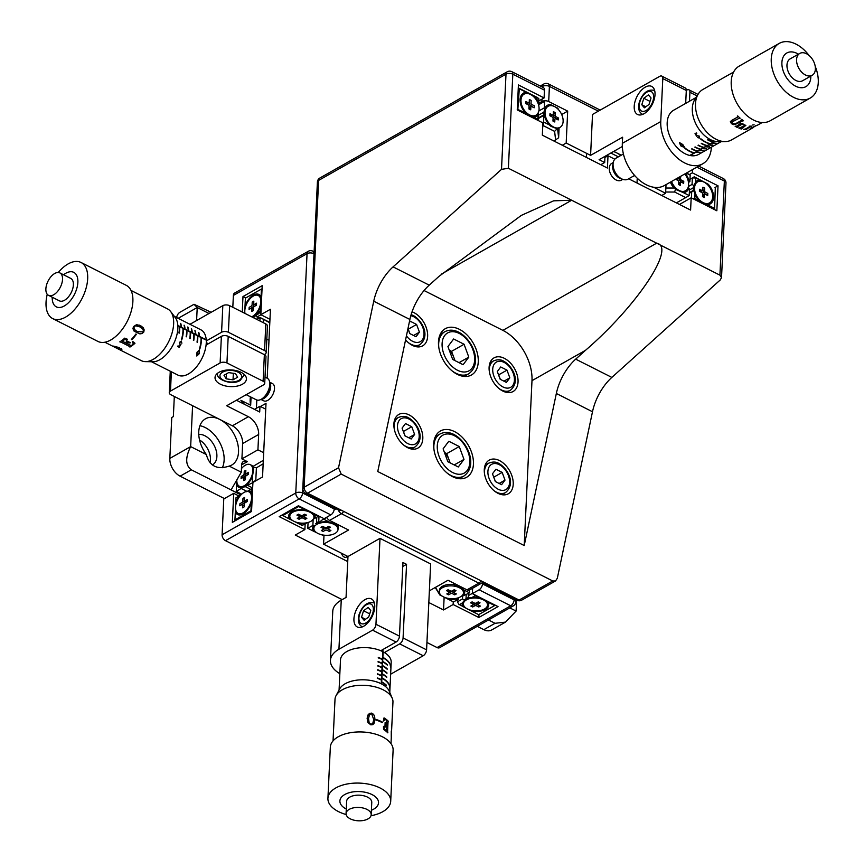 <?xml version="1.0" encoding="UTF-8"?>
<svg xmlns="http://www.w3.org/2000/svg" width="864" height="864" viewBox="0 0 864 864"><rect width="100%" height="100%" fill="white"/><g stroke="black" fill="none" stroke-linecap="round" stroke-linejoin="round"><path stroke-width="1.3" d="M218.97 372.319A15.714 8.348 -177.3 0 0 215.028 377.525A15.714 8.348 -177.3 0 0 224.975 385.841A15.714 8.348 -177.3 0 0 242.482 384.199A15.714 8.348 -177.3 0 0 246.424 379.004A15.714 8.348 -177.3 0 0 236.477 370.678A15.714 8.348 -177.3 0 0 218.97 372.319M250.42 396.824A22.961 12.528 -63.2 0 0 250.679 405.238L240.905 400.302L244.415 404.276M236.423 400.237L259.708 411.998L259.978 406.242L265.734 409.158M206.345 454.54C209.498 466.16 217.123 470.005 229.208 466.096A26.59 17.226 60.4 0 0 231.757 465.037A26.59 17.226 60.4 0 0 238.529 451.958A26.59 17.226 60.4 0 0 219.704 419.407A26.59 17.226 60.4 0 0 205.524 418.781A26.59 17.226 60.4 0 0 198.752 431.86A26.59 17.226 60.4 0 0 206.345 454.54L190.652 446.612C185.198 457.65 185.425 465.383 191.311 469.811L180.101 476.172A14.504 9.396 -119.6 0 1 169.83 458.417L190.652 446.612L192.586 405.702L170.888 394.74A4.838 2.57 -177.3 0 1 169.258 392.699L170.273 371.218M222.34 467.705A26.59 17.226 60.4 0 0 224.122 460.134A26.59 17.226 60.4 0 0 199.94 425.714M198.763 434.452A16.924 10.962 -119.6 0 1 216.886 456.473A16.924 10.962 -119.6 0 1 212.576 464.8A16.924 10.962 -119.6 0 1 212.328 464.94M210.103 462.802A16.924 10.962 60.4 0 0 210.481 460.112A16.924 10.962 60.4 0 0 199.552 439.981M174.312 396.468L173.362 416.599L171.763 417.506L169.83 458.417M251.057 397.213L250.409 396.889M176.602 317.542A14.504 9.396 -119.6 0 1 180.09 312.185L194.022 304.29L197.219 307.519L196.603 320.544M211.14 312.293L194.022 304.29M209.034 313.492L197.219 307.519L178.157 318.33M232.362 425.801L248.378 416.718A14.504 9.396 -119.6 0 1 258.649 434.473L242.633 443.556A14.504 9.396 60.4 0 0 232.362 425.801L192.586 405.702M229.208 466.096L241.283 472.198L231.088 489.92L191.311 469.811M495.061 623.3L505.526 622.102L491.584 630.007A14.504 9.396 -119.6 0 1 483.851 629.662L495.061 623.3L488.484 619.974M505.526 622.102L516.1 611.064L509.814 607.889M483.851 629.662L477.274 626.335M224.446 498.582L180.101 476.172M237.935 496.681L240.959 494.921L231.088 489.92M171.385 371.779L170.478 391.1A4.838 2.57 -177.3 0 0 169.258 392.699M254.48 409.363L259.978 406.242M226.94 362.956A4.838 2.57 -177.3 0 0 220.126 362.945L221.378 336.355A4.838 2.57 2.7 0 1 228.204 336.366L226.94 362.956L263.11 381.229L264.362 354.64A4.838 2.57 2.7 0 1 265.982 356.681L264.73 383.27A4.838 2.57 -177.3 0 0 263.11 381.229M248.378 416.718L226.681 405.756L263.52 384.869A4.838 2.57 -177.3 0 0 264.73 383.27M264.362 354.64L228.204 336.366M221.378 336.355L206.086 345.028M250.679 405.238L251.057 397.148M208.386 343.721L206.269 342.652M228.388 332.273A4.838 2.57 -177.3 0 0 221.573 332.262L222.826 305.672A4.838 2.57 2.7 0 1 229.651 305.683L228.388 332.273L264.557 350.546L265.81 323.957L229.651 305.683M265.81 323.957A4.838 2.57 2.7 0 1 267.43 325.998L266.177 352.588A4.838 2.57 -177.3 0 0 264.557 350.546M264.265 354.586L264.967 354.186A4.838 2.57 -177.3 0 0 266.177 352.588M206.28 340.934L221.573 332.262M222.826 305.672L189.972 324.302M170.478 391.1L220.126 362.945M242.633 443.556L241.909 458.903L257.926 449.82L258.649 434.473M241.283 472.198L241.618 465.037A7.247 4.698 -119.6 0 1 243.464 461.462A7.247 4.698 -119.6 0 1 247.331 461.635L241.628 464.875M241.909 458.903L247.331 461.635M263.682 452.725L257.926 449.82M516.1 611.064L516.618 600.026M268.985 340.222L266.814 339.12M363.712 626.227A15.714 8.575 -63.2 0 0 373.928 611.852A15.714 8.575 -63.2 0 0 371.423 598.914A15.714 8.575 -63.2 0 0 364.964 599.638A15.714 8.575 -63.2 0 0 354.748 614.023A15.714 8.575 -63.2 0 0 357.253 626.962A15.714 8.575 -63.2 0 0 363.712 626.227M426.589 649.847A4.838 2.635 116.8 0 1 423.187 655.754L399.686 643.874A4.838 2.635 -63.2 0 0 403.078 637.967L426.589 649.847L430.639 563.933L380.009 538.348L347.976 556.513L346.054 597.424L341.248 600.145A33.847 17.982 2.7 0 0 332.759 611.345L330.437 660.442A33.847 17.982 -177.3 0 0 339.844 673.672M402.754 566.482L406.555 564.332L402.937 562.496L399.47 636.142A4.838 2.635 116.8 0 1 396.068 642.049L380.776 650.722M396.068 642.049L372.568 630.169A4.838 2.635 -63.2 0 0 375.959 624.262L380.009 538.348M372.568 630.169L338.936 649.242A33.847 17.982 -177.3 0 0 330.437 660.442M382.968 649.469L382.871 651.694M384.394 652.547L399.686 643.874M406.555 564.332L403.078 637.967M390.636 674.212L423.187 655.754M429.365 590.825L447.995 580.262L466.981 589.853L478.84 583.135L341.42 513.702L329.573 520.42L348.559 530.01L323.568 544.18L347.976 556.513M329.573 520.42A4.838 3.132 -119.6 0 1 326.711 517.223M481.054 580.824A4.838 2.635 116.8 0 1 478.84 583.135A4.838 3.132 -119.6 0 0 481.41 583.254L469.562 589.972A4.838 3.132 -119.6 0 1 466.981 589.853M324 535.162L323.568 544.18M341.539 553.262A3.866 2.506 60.4 0 0 344.218 557.053A3.866 2.506 60.4 0 0 346.28 557.15A3.866 2.506 60.4 0 0 347.112 556.081M444.139 597.175L443.534 609.962L453.136 604.519L478.818 617.49L498.031 606.593L472.36 593.622L479.088 589.81A4.838 2.635 -63.2 0 0 482.479 583.902L514.123 599.886A4.838 2.635 116.8 0 1 510.732 605.794A4.838 3.132 60.4 0 0 513.302 605.902A4.838 4.838 0 0 0 515.754 601.927L515.862 599.638M428.814 602.532L443.534 609.962M334.271 507.881L334.228 508.982A4.838 2.635 116.8 0 1 330.826 514.89L324.097 518.702L298.426 505.732L279.212 516.629L304.884 529.6L295.272 535.054L347.738 561.568M260.464 406.49L266.015 403.348L262.537 476.982L252.925 482.436L251.554 511.477L232.34 522.374L233.712 493.333L223.776 498.96L222.091 534.762L295.769 492.988A4.838 3.132 60.4 0 0 299.192 498.906A4.838 2.635 -63.2 0 0 302.584 492.998L334.228 508.982M453.265 601.819L453.136 604.519M478.958 614.477L478.818 617.49M472.619 588.244L472.36 593.622M513.302 605.902L439.636 647.687A4.838 3.132 -119.6 0 1 437.054 647.568L510.732 605.794L479.088 589.81M330.826 514.89L299.192 498.906L225.515 540.68A4.838 3.132 -119.6 0 1 222.091 534.762M225.515 540.68L342.176 599.627M426.935 642.46L437.054 647.568M482.555 582.347L482.479 583.902M233.712 493.333L239.015 496.012M262.462 399.632A9.666 5.281 -63.2 0 0 267.71 400.388A9.666 5.281 -63.2 0 0 274.428 389.437A9.666 5.281 -63.2 0 0 269.784 383.454M232.816 307.282L233.377 295.434A4.838 3.132 -119.6 0 1 234.608 293.058L308.286 251.284A4.838 3.132 60.4 0 0 307.055 253.66L233.377 295.434M242.255 312.055L242.989 296.557L262.202 285.66L260.842 314.701L270.443 309.258L267.192 378.216L265.021 377.114M256.813 400.01L256.424 408.262M260.842 314.701L269.968 319.324M242.989 296.557L245.743 297.95M305.154 523.8L304.884 529.6M262.667 398.315A9.191 5.011 -63.2 0 0 269.784 384.221M269.708 382.547A9.666 5.281 116.8 0 1 269.147 392.386A9.666 5.281 116.8 0 1 261.662 399.233A9.666 5.281 116.8 0 1 261.274 399.244M390.614 667.181L390.042 664.114L390.744 664.394L390.614 667.181M390.042 664.114L390.625 664.459M388.714 684.148A25.38 13.489 -177.3 0 0 382.018 678.283L382.039 677.884A25.38 13.489 -177.3 0 1 388.735 683.737L388.714 684.148M386.953 673.326A25.38 13.489 -177.3 0 0 382.406 670.108L382.428 669.697A25.38 13.489 -177.3 0 1 386.975 672.916L386.953 673.326M387.342 665.15L387.364 664.74A25.38 13.489 -177.3 0 0 382.806 661.511L382.795 661.921A25.38 13.489 -177.3 0 1 387.342 665.15M389.675 663.692A25.38 13.489 -177.3 0 0 382.99 657.828L383 657.428A25.38 13.489 -177.3 0 1 389.696 663.282L389.675 663.692M387.148 669.233L387.169 668.822A25.38 13.489 -177.3 0 0 382.622 665.604L382.601 666.014A25.38 13.489 -177.3 0 1 387.148 669.233A25.38 13.489 -177.3 0 0 387.148 669.168M386.759 677.419A25.38 13.489 -177.3 0 0 382.212 674.201L382.234 673.79A25.38 13.489 -177.3 0 1 386.78 677.009L386.759 677.419M386.381 685.595L386.402 685.195A25.38 13.489 -177.3 0 0 381.845 681.966L381.823 682.376A25.38 13.489 -177.3 0 1 386.381 685.595M389.794 685.379L389.923 689.256A25.38 13.489 -177.3 0 0 389.912 688.867L389.146 684.536L389.545 686.707L389.794 685.379M389.783 692.431L391.198 662.321A25.38 13.489 -177.3 0 0 382.957 651.737A25.38 13.489 -177.3 0 0 355.903 648.367A25.38 13.489 -177.3 0 0 340.492 659.923L339.077 690.044M381.618 683.975L383.098 652.612A25.38 13.489 -177.3 0 0 382.914 652.514A25.38 13.489 -177.3 0 0 382.741 652.428L381.262 683.791M381.845 667.3A25.38 13.489 -177.3 0 0 377.892 665.647L377.881 666.058A25.38 13.489 2.7 0 1 381.823 667.71L381.434 667.516M381.456 675.475A25.38 13.489 -177.3 0 0 377.514 673.834L377.492 674.244A25.38 13.489 2.7 0 1 381.434 675.886L381.056 675.702M381.067 683.705L381.067 683.662A25.38 13.489 -177.3 0 0 377.125 682.02L377.125 682.074M381.24 679.979L381.262 679.568A25.38 13.489 -177.3 0 0 377.32 677.927L377.298 678.337A25.38 13.489 2.7 0 1 381.24 679.979M381.629 671.803L381.65 671.393A25.38 13.489 -177.3 0 0 377.708 669.74L377.687 670.151A25.38 13.489 2.7 0 1 381.629 671.803M382.018 663.617L382.028 663.206A25.38 13.489 -177.3 0 0 378.086 661.565L378.065 661.964A25.38 13.489 2.7 0 1 382.018 663.617M382.212 659.524L382.223 659.113A25.38 13.489 -177.3 0 0 378.281 657.472L378.259 657.882A25.38 13.489 2.7 0 1 382.212 659.524M390.625 666.814L390.182 664.438L390.625 666.814M371.002 815.713A31.428 16.697 -177.3 0 0 390.701 801.284L393.109 750.146A31.428 16.697 -177.3 0 0 391.457 744.314A31.428 16.697 -177.3 0 0 356.994 731.992A31.428 16.697 -177.3 0 0 330.329 747.187L327.92 798.325A31.428 16.697 -177.3 0 0 329.573 804.168A31.428 16.697 -177.3 0 0 346.172 814.547M390.701 801.284A31.428 16.697 -177.3 0 0 389.048 795.452A31.428 16.697 -177.3 0 0 354.586 783.13A31.428 16.697 -177.3 0 0 327.92 798.325M391.468 733.547A29.009 15.412 -177.3 0 0 391.478 733.298A29.009 15.412 -177.3 0 0 391.262 730.966L391.252 737.122M391.662 729.194L392.958 702.108A29.009 15.412 -177.3 0 0 392.245 698.274A29.009 15.412 -177.3 0 0 391.424 696.719A29.009 15.412 -177.3 0 0 363.204 685.292A29.009 15.412 -177.3 0 0 336.074 695.628A29.009 15.412 -177.3 0 0 335.005 699.376L333.04 740.891M391.705 728.557L391.586 730.166M336.074 695.628L339.671 688.921A25.628 13.619 2.7 0 1 363.636 679.795A25.628 13.619 2.7 0 1 388.573 689.882A25.628 13.619 2.7 0 1 389.286 691.265L392.245 698.274M371.401 810.248A19.343 10.282 -177.3 0 0 377.514 799.168A19.343 10.282 -177.3 0 0 353.009 791.899A19.343 10.282 -177.3 0 0 340.913 804.535A19.343 10.282 -177.3 0 0 346.28 809.06M371.185 814.72L371.768 802.451A12.571 6.674 -177.3 0 0 371.11 800.107A12.571 6.674 -177.3 0 0 357.318 795.182A12.571 6.674 -177.3 0 0 346.648 801.263L346.075 813.532A12.571 6.674 -177.3 0 0 346.734 815.875A12.571 6.674 -177.3 0 0 360.515 820.8A12.571 6.674 -177.3 0 0 371.185 814.72A12.571 6.674 -177.3 0 0 370.526 812.387A12.571 6.674 -177.3 0 0 356.746 807.451A12.571 6.674 -177.3 0 0 346.075 813.532M391.36 732.91A28.912 15.368 -177.3 0 0 391.284 732.197L391.252 733.45M391.522 728.017L391.597 728.741M391.252 734.422L391.338 732.715M391.37 732.326A28.912 15.368 -177.3 0 0 391.252 731.387M388.044 721.58L387.547 732.164A28.912 15.368 -177.3 0 1 387.752 732.37L387.731 732.758M384.026 717.952A28.912 15.368 -177.3 0 1 388.303 721.343L388.292 721.721M384.718 719.507L383.67 721.008M385.128 722.585A28.912 15.368 -177.3 0 1 385.42 722.779L385.884 725.22A28.912 15.368 -177.3 0 1 386.726 725.911L386.737 725.825M385.852 725.695L385.214 727.024M383.497 726.43A28.912 15.368 -177.3 0 1 383.756 726.592L384.469 729.054L386.51 730.62M387.774 722.045L387.634 732.143A29.009 15.412 -177.3 0 1 387.839 732.348L387.817 732.845A29.009 15.412 -177.3 0 0 383.551 729.464L383.486 726.354A29.009 15.412 -177.3 0 1 383.832 726.559L384.545 729.022L386.586 730.598L386.791 726.365A29.009 15.412 -177.3 0 0 385.938 725.663L385.29 727.078A29.009 15.412 -177.3 0 0 384.934 726.829L385.139 722.498A29.009 15.412 -177.3 0 1 385.495 722.758L385.96 725.198A29.009 15.412 -177.3 0 1 386.813 725.89L386.413 720.036L384.75 719.485L383.746 720.976A29.009 15.412 -177.3 0 0 383.4 720.76L384.037 717.876A29.009 15.412 -177.3 0 1 388.39 721.321L388.368 721.807A29.009 15.412 -177.3 0 0 388.13 721.559L387.688 722.066M382.331 722.056L382.309 722.65A29.009 15.412 -177.3 0 0 376.24 720.112L376.261 719.518A29.009 15.412 -177.3 0 1 382.331 722.056L382.244 722.617M382.266 722.088A28.912 15.368 -177.3 0 0 376.261 719.572M367.891 722.509L367.114 718.286L367.967 714.992L369.479 713.448L371.596 713.102L373.55 714.312L374.641 716.288L374.544 722.66L372.838 724.68L370.84 724.853L367.891 722.509M369.565 714.485L368.507 718.524L369.166 723.049L370.829 724.356L372.751 723.557M367.513 716.083L369.457 713.502L371.563 713.146L373.507 714.355L374.609 716.332L375.03 719.939L373.799 723.924M391.338 734.897A29.009 15.412 -177.3 0 0 391.338 734.864L391.457 733.806A29.009 15.412 -177.3 0 0 391.381 732.197L391.349 735.977M371.574 713.632L369.587 714.442L368.528 718.481L369.187 722.995L370.861 724.302L372.719 723.6L373.756 719.528L371.574 713.632M197.003 352.231L199.325 349.974L199.465 353.473L196.808 356.033L197.003 352.231M181.418 339.617A25.38 13.846 -63.2 0 0 182.93 328.514L183.298 328.698A25.38 13.846 -63.2 0 1 181.775 339.8L181.418 339.617M189.778 338.44A25.38 13.846 -63.2 0 0 190.166 332.176L190.523 332.348A25.38 13.846 -63.2 0 1 190.145 338.623L189.778 338.44M197.014 342.09L197.37 342.274A25.38 13.846 -63.2 0 0 197.759 336.01L197.392 335.826A25.38 13.846 -63.2 0 1 197.014 342.09M199.498 348.754A25.38 13.846 -63.2 0 0 201.01 337.651L201.377 337.835A25.38 13.846 -63.2 0 1 199.854 348.937L199.498 348.754M193.396 340.265L193.752 340.448A25.38 13.846 -63.2 0 0 194.141 334.184L193.774 334.001A25.38 13.846 -63.2 0 1 193.396 340.265M186.16 336.614A25.38 13.846 -63.2 0 0 186.548 330.34L186.905 330.523A25.38 13.846 -63.2 0 1 186.527 336.798L186.16 336.614M178.934 332.953L179.291 333.137A25.38 13.846 -63.2 0 0 179.68 326.873L179.312 326.689A25.38 13.846 -63.2 0 1 178.934 332.953M180.943 344.412L179.172 347.263L177.692 346.507A25.38 13.846 -63.2 0 0 178.016 345.859L179.237 346.486L180.176 344.984L179.345 342.414L181.31 341.129L181.861 343.224L181.105 341.669L179.669 342.598L180.025 344.304L180.943 344.412M151.492 361.735L177.995 375.127A25.38 13.846 -63.2 0 0 196.819 366.487A25.38 13.846 -63.2 0 0 206.237 339.962A25.38 13.846 -63.2 0 0 200.891 329.81L174.388 316.429M177.854 325.804L205.556 339.811A25.38 13.846 -63.2 0 0 205.546 339.617A25.38 13.846 -63.2 0 0 205.535 339.422L205.232 339.649M177.833 325.426L205.535 339.422M178.589 346.972L179.237 346.486M181.429 327.067A25.38 13.846 -63.2 0 0 180.792 323.546L180.436 323.363A25.38 13.846 116.8 0 1 181.073 326.884L181.429 327.067M184.691 328.709L185.047 328.892A25.38 13.846 -63.2 0 0 184.41 325.372L184.054 325.199A25.38 13.846 116.8 0 1 184.691 328.709M188.298 330.534L188.665 330.718A25.38 13.846 -63.2 0 0 188.028 327.208L187.661 327.024A25.38 13.846 116.8 0 1 188.298 330.534M191.916 332.359L192.283 332.543A25.38 13.846 -63.2 0 0 191.646 329.033L191.279 328.849A25.38 13.846 116.8 0 1 191.916 332.359M195.534 334.184L195.901 334.368A25.38 13.846 -63.2 0 0 195.264 330.858L194.897 330.674A25.38 13.846 116.8 0 1 195.534 334.184M199.152 336.02L199.508 336.193A25.38 13.846 -63.2 0 0 198.871 332.683L198.515 332.5A25.38 13.846 116.8 0 1 199.152 336.02M207.803 344.045A22.237 12.139 -63.2 0 0 207.77 343.408M197.327 352.404L197.111 355.385L199.141 353.311L199.13 350.514L197.327 352.404M112.817 346.248L104.868 342.23M115.387 347.328L116.154 347.911M115.711 347.436A29.009 15.833 -63.2 0 0 119.491 347.598L113.357 346.194L121.144 349.661L121.846 349.456L121.435 348.646L119.621 349.132L115.711 347.436M116.932 348.332L141.34 360.666A29.009 15.833 -63.2 0 0 145.39 361.627A29.009 15.833 -63.2 0 0 150.757 360.536A29.009 15.833 -63.2 0 0 170.327 338.008A29.009 15.833 -63.2 0 0 170.683 311.569A29.009 15.833 -63.2 0 0 167.508 308.88L131.026 290.455M170.683 311.569L175.241 317.531A25.628 13.986 116.8 0 1 174.928 340.891A25.628 13.986 116.8 0 1 157.637 360.796A25.628 13.986 116.8 0 1 152.896 361.757L145.39 361.627M47.25 294.3A31.428 17.15 -63.2 0 0 52.682 318.578L97.891 341.41A31.428 17.15 -63.2 0 0 108.086 341.28A31.428 17.15 -63.2 0 0 130.658 313.114A31.428 17.15 -63.2 0 0 126.23 285.314L81.032 262.483A31.428 17.15 -63.2 0 0 70.837 262.613A31.428 17.15 -63.2 0 0 58.266 272.495M52.682 318.578A31.428 17.15 -63.2 0 0 62.878 318.438A31.428 17.15 -63.2 0 0 85.46 290.282A31.428 17.15 -63.2 0 0 81.032 262.483M52.229 297.216A19.343 10.552 -63.2 0 0 62.608 306.785A19.343 10.552 -63.2 0 0 77.652 284.558A19.343 10.552 -63.2 0 0 67.5 272.441A19.343 10.552 -63.2 0 0 63.558 274.774M48.535 295.348L59.378 300.834A12.571 6.858 -63.2 0 0 63.461 300.78A12.571 6.858 -63.2 0 0 72.49 289.516A12.571 6.858 -63.2 0 0 70.718 278.392L59.875 272.916A12.571 6.858 -63.2 0 0 55.793 272.97A12.571 6.858 -63.2 0 0 46.764 284.234A12.571 6.858 -63.2 0 0 48.535 295.348A12.571 6.858 -63.2 0 0 52.607 295.294A12.571 6.858 -63.2 0 0 61.646 284.029A12.571 6.858 -63.2 0 0 59.875 272.916M132.635 341.41L134.978 343.267A29.009 15.833 -63.2 0 1 129.978 347.058L129.546 346.842A29.009 15.833 -63.2 0 0 129.881 346.637L120.528 341.906A29.009 15.833 -63.2 0 1 120.247 342.09L119.804 341.863A29.009 15.833 -63.2 0 0 124.718 338.148L127.548 339.314A29.009 15.833 -63.2 0 1 127.224 339.617L124.708 339.455L122.407 341.237L126.155 343.127A29.009 15.833 -63.2 0 0 127.159 342.382L126.155 341.075A29.009 15.833 -63.2 0 0 126.533 340.762L130.356 342.695A29.009 15.833 -63.2 0 1 129.978 343.008L127.57 342.598A29.009 15.833 -63.2 0 1 126.565 343.343L130.572 345.362L132.041 345.157L133.24 343.44L132.311 341.712A29.009 15.833 -63.2 0 0 132.635 341.41M129.881 346.55L120.528 341.831A28.912 15.779 -63.2 0 1 120.247 342.004L119.88 341.82M134.924 343.224A28.912 15.779 -63.2 0 1 129.978 346.982L129.622 346.799M133.229 343.375L132.289 341.647M130.291 342.662A28.912 15.779 -63.2 0 1 129.967 342.932L127.57 342.522A28.912 15.779 -63.2 0 1 126.565 343.256L126.63 343.289M127.148 342.306L126.209 341.032M127.494 339.282A28.912 15.779 -63.2 0 1 127.213 339.541L124.697 339.379L122.407 341.161M131.89 339.714L131.36 339.455A29.009 15.833 -63.2 0 0 135.886 334.001L136.415 334.26A29.009 15.833 -63.2 0 1 131.89 339.714L131.393 339.412M131.868 339.66A28.912 15.779 -63.2 0 0 136.372 334.238M136.523 324.68L140.562 325.609L143.251 327.758L144.158 329.854L143.78 332.089L142.031 333.558L139.882 333.893L134.19 331.247L132.948 328.709L133.456 326.635L136.523 324.68M115.808 347.522L116.424 347.803M139.892 326.894L135.616 325.728L133.898 326.851L134.708 330.005M139.46 325.134L143.208 327.737L144.115 329.832L143.737 332.068L141.998 333.526L139.849 333.85L134.093 331.139M118.033 347.371A28.912 15.779 -63.2 0 0 118.238 347.371L114.253 346.399M121.878 349.369L119.556 349.186L113.4 346.108M120.636 349.229L121.057 348.473M119.329 347.533A28.912 15.779 -63.2 0 1 115.744 347.35L116.24 347.609M115.301 347.22A29.009 15.833 -63.2 0 0 118.206 347.458L114.588 346.324L115.301 347.22M143.305 331.852L143.23 329.573L139.946 326.916L135.67 325.75L133.942 326.884L133.952 329.022L137.268 331.69L143.305 331.852M246.197 394.686L256.316 399.805A12.085 6.599 -63.2 0 0 260.237 399.751A12.085 6.599 -63.2 0 0 268.92 388.919A12.085 6.599 -63.2 0 0 267.214 378.227M295.175 521.856L298.015 523.368A13.295 7.063 -177.3 0 0 305.37 523.67L307.033 522.72M307.93 510.538L305.748 510.095A13.295 7.063 -177.3 0 0 291.935 511.704A13.295 7.063 -177.3 0 0 291.751 511.823A13.295 7.063 -177.3 0 0 289.732 519.178L292.648 520.571M298.015 523.368L302.195 525.474L305.37 523.67M281.956 515.074L289.732 519.178M283.014 515.408L282.139 514.966M305.748 510.095L298.685 506.531L282.668 515.614M318.503 515.873L318.211 516.391L314.032 514.285L312.444 512.816M312.854 519.415L315.025 518.195A13.295 7.063 -177.3 0 0 314.032 514.285M315.025 518.195L318.816 516.035M481.507 598.244L479.315 597.802A13.295 7.063 -177.3 0 0 471.971 597.499L468.418 598.028L468.353 595.62L472.37 593.341M468.752 609.563L471.593 611.075A13.295 7.063 -177.3 0 0 485.395 609.466A13.295 7.063 -177.3 0 0 487.609 601.992L486.022 600.523M466.204 594.756L466.02 598.72M468.45 593.482L468.353 595.62M479.315 597.802L475.146 595.696L471.971 597.499M474.595 594.745L475.146 595.696L475.448 595.177M471.593 611.075L478.656 614.65L494.672 605.567L487.609 601.992M458.816 604.249L466.225 608.278M457.52 599.681L457.423 601.819L462.499 598.936L464.562 600.21L462.305 602.975A13.295 7.063 -177.3 0 0 463.298 606.884M462.305 602.975L459.13 604.778L457.423 601.819M462.672 595.188L462.499 598.936M339.466 525.42L337.889 526.36L336.118 524.675L329.8 522.256A13.295 7.063 -177.3 0 0 318.794 522.677L323.849 518.573M319.01 516.132L318.73 522.104M316.775 517.212L316.494 523.163M313.157 519.415L312.876 525.431L313.945 525.431A13.295 7.063 -177.3 0 0 313.783 531.328L316.699 532.721M308.07 522.461L307.8 528.314L312.876 525.431M307.8 528.314L313.783 531.328M319.226 534.006L322.51 535.075M329.8 522.256L323.816 519.232L326.83 517.471M337.478 525.83L337.835 524.599M462.575 595.112L463.396 595.739A13.295 7.063 -177.3 0 0 463.558 589.842L461.592 588.082L454.853 585.468L453.438 583.006M458.525 597.726L458.6 599.065L458.665 597.672M444.701 597.413L453.524 601.949L458.6 599.065M447.541 598.925A13.295 7.063 -177.3 0 0 458.536 598.493M463.396 595.739L469.541 592.866L463.558 589.842M469.681 589.907L469.541 592.866L469.465 590.026M435.521 587.336L439.873 595.015L435.229 587.498M442.39 587.272L441.774 588.082M439.646 593.363L439.474 594.184M457.056 584.842L456.149 585.792M439.873 595.015L442.174 596.117M256.349 314.993L255.193 315.576M261.565 299.376L261.036 297.065A13.295 7.258 -63.2 0 0 253.336 295.034A13.295 7.258 -63.2 0 0 245.02 306.148L244.922 309.496M244.804 312.163L244.739 313.308M257.483 316.732L255.55 315.749M256.889 319.302L253.13 317.401M260.95 314.755L257.008 317.002L259.092 318.049M261.036 297.065L261.414 289.062L245.398 298.145L245.02 306.148M261.004 311.159L260.366 311.159L261.338 304.128M262.051 289.073L261.414 289.062M254.945 315.716L257.191 312.962A13.295 7.258 -63.2 0 0 260.593 306.439M257.191 312.962L260.366 311.159M257.612 314.366A6.523 3.564 -63.2 0 0 257.71 314.312L256.651 314.939M257.71 314.312A6.523 3.564 -63.2 0 0 260.658 311.159M259.913 320.976L260.075 317.498L256.759 319.378M269.806 322.79L260.075 317.498L269.827 322.423M263.39 319.55L263.239 322.65M252.299 495.742L251.78 493.43A13.295 7.258 -63.2 0 0 248.821 490.514L246.64 491.724M235.548 508.529L235.321 511.888A13.295 7.258 -63.2 0 0 243.011 513.907A13.295 7.258 -63.2 0 0 243.216 513.799A13.295 7.258 -63.2 0 0 251.338 502.805L252.072 500.494M251.78 493.43L251.996 488.711L248.821 490.514M251.586 510.797L250.96 510.797L251.338 502.805M252.634 488.711L251.996 488.711M235.321 511.888L234.943 519.88L250.96 510.797M240.872 495.007L235.98 497.794L235.667 505.861M235.192 520.754L235.246 519.707M235.051 520.841L234.943 519.88M239.166 495.99A13.295 7.258 -63.2 0 0 235.764 502.513M248.875 490.482L252.655 488.29M244.663 486.313L236.282 491.443L241.693 494.186M236.833 481.324L236.596 484.682A13.295 7.258 -63.2 0 0 241.888 487.642M250.722 489.38L245.149 486.562M247.104 491.465L241.358 488.57M252.666 487.998L246.748 484.888A13.295 7.258 -63.2 0 0 252.612 475.6L253.638 469.033L253.022 466.42L262.256 460.933L263.282 461.149M252.914 482.674L247.223 485.244A12.085 6.599 -63.2 0 1 245.614 486.324A12.085 6.599 -63.2 0 1 242.687 487.274M263.153 463.817L256.392 467.845L255.798 480.33L252.299 482.371L252.612 475.6M256.392 467.845L253.292 467.057M236.596 484.682L236.282 491.443M362.47 626.843A13.295 7.258 116.8 0 1 361.962 626.627C358.441 624.521 357.512 620.417 359.154 614.304C362.642 605.264 367.567 601.463 373.95 602.899A13.295 7.258 116.8 0 1 374.425 603.18M370.764 610.481L368.172 607.392L363.55 610.762L361.53 617.22L364.122 620.309L368.744 616.939L370.764 610.481M365.558 619.261L361.53 617.22M369.706 613.872L363.55 610.762M244.199 374.425A13.295 7.063 2.7 0 1 244.199 374.792L240.246 380.387C231.8 386.035 215.32 378.983 217.642 373.54A13.295 7.063 2.7 0 1 217.674 373.172M223.992 375.246L226.195 378.832L233.032 379.814L237.654 377.19L235.44 373.594L228.614 372.622L223.992 375.246M226.433 373.853L226.195 378.832M233.334 373.291L233.032 379.814M243.065 512.881A12.085 6.599 -63.2 0 0 250.927 501.822A12.085 6.599 -63.2 0 0 248.994 491.864A12.085 6.599 -63.2 0 0 244.026 492.426A12.085 6.599 -63.2 0 0 236.164 503.485A12.085 6.599 -63.2 0 0 238.097 513.443A12.085 6.599 -63.2 0 0 243.065 512.881M242.654 505.159L242.525 507.816L244.123 506.909L244.253 504.252A1.21 0.659 116.8 0 1 245.095 502.772L247.18 501.595L247.277 499.543L245.192 500.731A1.21 0.659 116.8 0 1 244.674 500.764A1.21 0.659 116.8 0 1 244.447 500.159L244.566 497.502L242.968 498.409L242.838 501.066A1.21 0.659 116.8 0 1 241.996 502.546L239.911 503.723L239.814 505.764L241.898 504.587A1.21 0.659 116.8 0 1 242.654 505.159L244.177 505.829M247.201 501.25L246.64 501.574A1.339 0.734 116.8 0 1 246.056 501.617L244.674 500.764M244.447 500.31L244.382 501.746L242.838 501.066M244.49 499.198L242.968 498.409M244.382 501.746A1.339 0.734 116.8 0 1 243.432 503.388L241.423 504.857M243.086 505.354L243.346 505.202A1.339 0.734 116.8 0 1 244.188 505.678M252.904 466.474A12.085 6.599 -63.2 0 0 251.543 465.307L250.279 464.659A12.085 6.599 -63.2 0 0 245.311 465.221A12.085 6.599 -63.2 0 0 241.445 468.612M236.822 479.941A12.085 6.599 -63.2 0 0 239.382 486.238A12.085 6.599 -63.2 0 0 244.35 485.676A12.085 6.599 -63.2 0 0 252.212 474.617A12.085 6.599 -63.2 0 0 250.279 464.659M244.123 473.861A1.21 0.659 116.8 0 1 243.281 475.34L241.196 476.518L241.099 478.559L243.184 477.382A1.21 0.659 116.8 0 1 243.648 477.317A1.21 0.659 116.8 0 1 243.929 477.954L243.81 480.611L245.408 479.704L245.538 477.047A1.21 0.659 116.8 0 1 246.38 475.567L248.465 474.39L248.562 472.338L246.478 473.526A1.21 0.659 116.8 0 1 245.722 472.954L245.851 470.297L244.253 471.204L244.123 473.861L245.657 474.541A1.339 0.734 116.8 0 1 244.717 476.183L243.281 475.34M244.717 476.183L242.708 477.652M242.719 477.317L241.196 476.518M245.462 478.624L243.929 477.954M244.631 477.997A1.339 0.734 116.8 0 1 245.149 477.922A1.339 0.734 116.8 0 1 245.462 478.472M248.476 474.044L246.478 473.526M245.776 471.992L244.253 471.204M245.732 473.105L245.657 474.541M247.925 474.368A1.339 0.734 116.8 0 1 247.082 473.731M252.979 317.477A12.085 6.599 -63.2 0 0 253.595 317.153A12.085 6.599 -63.2 0 0 258.671 312.12M251.716 316.829A12.085 6.599 -63.2 0 0 252.32 316.516A12.085 6.599 -63.2 0 0 260.183 305.456A12.085 6.599 -63.2 0 0 258.26 295.499A12.085 6.599 -63.2 0 0 253.292 296.06A12.085 6.599 -63.2 0 0 244.966 313.416M253.39 310.543L253.508 307.886A1.21 0.659 116.8 0 1 254.362 306.407L256.446 305.219L256.543 303.178L254.459 304.355A1.21 0.659 116.8 0 1 253.703 303.793L253.832 301.126L252.223 302.044L252.104 304.7A1.21 0.659 116.8 0 1 251.251 306.18L249.167 307.357L249.07 309.398L251.154 308.221A1.21 0.659 116.8 0 1 251.91 308.794L251.78 311.45L253.39 310.543M256.457 304.884L255.895 305.208A1.339 0.734 116.8 0 1 255.064 304.571L255.085 303.998M251.888 309.247L252.612 308.837A1.339 0.734 116.8 0 1 253.444 309.312M253.703 303.944L253.638 305.381A1.339 0.734 116.8 0 1 252.698 307.022L250.69 308.491M310.921 521.305A12.085 6.426 -177.3 0 0 313.956 517.298A12.085 6.426 -177.3 0 0 306.31 510.905A12.085 6.426 -177.3 0 0 292.842 512.168A12.085 6.426 -177.3 0 0 289.807 516.164A12.085 6.426 -177.3 0 0 297.464 522.569A12.085 6.426 -177.3 0 0 310.921 521.305M299.279 516.272A1.21 0.637 2.7 0 1 299.678 516.812A1.21 0.637 2.7 0 1 299.376 517.19L297.292 518.368L299.106 519.275L301.19 518.098A1.21 0.637 2.7 0 1 302.886 518.098L305.24 519.286L306.839 518.378L304.495 517.19A1.21 0.637 2.7 0 1 304.387 516.283L306.472 515.106L304.668 514.188L302.584 515.365A1.21 0.637 2.7 0 1 300.877 515.365L298.523 514.177L296.924 515.084L299.279 516.272L299.441 514.642M299.722 514.782A1.339 0.713 2.7 0 1 299.894 515.182L299.678 516.812M298.944 517.428L301.158 516.413L301.19 518.098M299.171 517.536L299.106 519.275M305.305 517.601L305.24 519.286M301.158 516.413A1.339 0.713 2.7 0 1 303.059 516.413L304.225 517.007M303.059 516.413L302.886 518.098M304.484 515.603A1.339 0.713 2.7 0 1 304.366 514.598L304.884 514.296M304.366 514.598L304.387 516.283M325.868 518.033A6.167 3.272 -177.3 0 0 325.253 518.054M338.008 529.459A12.085 6.426 -177.3 0 0 330.35 523.055A12.085 6.426 -177.3 0 0 316.894 524.318A12.085 6.426 -177.3 0 0 313.859 528.314A12.085 6.426 -177.3 0 0 321.505 534.719A12.085 6.426 -177.3 0 0 334.973 533.455A12.085 6.426 -177.3 0 0 338.008 529.459L338.072 528.023A12.085 6.426 -177.3 0 0 337.77 526.424M318.74 522.072A12.085 6.426 -177.3 0 0 316.958 522.882A12.085 6.426 -177.3 0 0 315.781 523.681L318.773 521.262M328.709 526.338L326.624 527.515A1.21 0.637 2.7 0 1 324.918 527.515L322.574 526.327L320.976 527.234L323.32 528.422A1.21 0.637 2.7 0 1 323.428 529.34L321.343 530.518L323.147 531.436L325.231 530.248A1.21 0.637 2.7 0 1 326.938 530.248L329.292 531.436L330.89 530.528L328.536 529.34A1.21 0.637 2.7 0 1 328.136 528.865A1.21 0.637 2.7 0 1 328.439 528.433L330.523 527.256L328.709 526.338M328.136 528.865L328.072 527.224A1.339 0.713 2.7 0 1 328.406 526.748L328.936 526.457M323.773 526.932A1.339 0.713 2.7 0 1 323.6 527.753L323.374 527.882M323.482 526.792L323.32 528.422M322.996 529.578L325.21 528.563A1.339 0.713 2.7 0 1 327.1 528.563L328.277 529.157M454.421 584.723A12.085 6.426 -177.3 0 0 442.433 586.289A12.085 6.426 -177.3 0 0 441.266 587.077A12.085 6.426 -177.3 0 0 439.398 590.285L439.333 591.721A12.085 6.426 -177.3 0 0 446.98 598.126A12.085 6.426 -177.3 0 0 460.447 596.862A12.085 6.426 -177.3 0 0 463.482 592.855A12.085 6.426 -177.3 0 0 455.836 586.462A12.085 6.426 -177.3 0 0 442.368 587.725A12.085 6.426 -177.3 0 0 439.333 591.721M452.11 590.922A1.21 0.637 2.7 0 1 450.403 590.922L448.049 589.734L446.45 590.641L448.794 591.829A1.21 0.637 2.7 0 1 449.204 592.369A1.21 0.637 2.7 0 1 448.902 592.736L446.818 593.924L448.632 594.832L450.706 593.654A1.21 0.637 2.7 0 1 452.412 593.654L454.766 594.842L456.365 593.935L454.021 592.747A1.21 0.637 2.7 0 1 453.913 591.84L455.998 590.652L454.183 589.745L452.11 590.922M454.831 593.158L454.766 594.842M448.47 592.985L448.632 594.832M449.248 590.339A1.339 0.713 2.7 0 1 449.41 590.738L449.204 592.369M448.956 590.198L448.794 591.829M448.697 593.093L450.684 591.97A1.339 0.713 2.7 0 1 452.585 591.97L453.751 592.564M454.583 591.451L454 591.16A1.339 0.713 2.7 0 1 453.892 590.155L454.41 589.853M468.407 597.575A12.085 6.426 -177.3 0 0 466.484 598.439A12.085 6.426 -177.3 0 0 464.411 600.124M484.499 609.012A12.085 6.426 -177.3 0 0 487.523 605.005A12.085 6.426 -177.3 0 0 479.876 598.612A12.085 6.426 -177.3 0 0 466.42 599.875A12.085 6.426 -177.3 0 0 463.385 603.871A12.085 6.426 -177.3 0 0 471.031 610.276A12.085 6.426 -177.3 0 0 484.499 609.012M472.954 604.886L470.869 606.074L472.673 606.982L474.757 605.804A1.21 0.637 2.7 0 1 476.464 605.804L478.807 606.992L480.416 606.085L478.062 604.897A1.21 0.637 2.7 0 1 477.965 603.99L480.038 602.813L478.235 601.895L476.15 603.072A1.21 0.637 2.7 0 1 474.444 603.072L472.1 601.884L470.491 602.791L472.846 603.979A1.21 0.637 2.7 0 1 472.954 604.886M473.299 602.489A1.339 0.713 2.7 0 1 473.126 603.31L472.9 603.439M472.522 605.135L474.736 604.12A1.339 0.713 2.7 0 1 476.626 604.12L477.803 604.714M472.738 605.243L472.673 606.982M478.872 605.308L478.807 606.992M478.051 603.31A1.339 0.713 2.7 0 1 477.932 602.305L478.451 602.003M477.932 602.305L477.965 603.99M473.008 602.348L472.846 603.979M613.742 151.373L621.292 155.196M622.328 146.513L599.108 159.678L604.692 162.497L600.804 164.7M693.09 153.554A22.961 14.882 60.4 0 0 693.673 153.5M655.02 94.543A15.714 8.575 -63.2 0 0 651.704 86.422A15.714 8.575 -63.2 0 0 640.732 90.958A15.714 8.575 -63.2 0 0 634.208 106.348A15.714 8.575 -63.2 0 0 637.524 114.469A15.714 8.575 -63.2 0 0 648.497 109.944A15.714 8.575 -63.2 0 0 655.02 94.543M637.232 178.211L637.006 182.995M689.494 101.239L689.915 92.297A4.838 2.635 -63.2 0 0 688.889 89.802A4.838 2.635 -63.2 0 0 686.902 90.018L686.297 90.364M620.752 155.498A22.961 14.882 60.4 0 0 616.615 152.82A22.961 14.882 60.4 0 0 613.429 151.556M610.826 153.036L618.376 156.848M686.297 90.472L662.796 78.592A4.838 2.635 -63.2 0 0 661.77 76.097L685.271 87.977A4.838 2.635 116.8 0 1 686.297 90.472L685.692 103.388M661.77 76.097A4.838 2.635 -63.2 0 0 659.783 76.324L592.51 114.458L590.587 155.369L622.62 137.203L622.328 143.348A33.847 21.924 -119.6 0 0 636.552 177.541A33.847 21.924 -119.6 0 0 664.33 185.576L702.767 163.782A33.847 21.924 60.4 0 0 711.385 147.172M604.973 156.352L604.692 162.497M662.796 78.592L660.766 121.554A33.847 21.924 60.4 0 0 674.989 155.747A33.847 21.924 60.4 0 0 702.767 163.782M632.686 176.645L634.662 175.532M661.727 195.491L665.615 193.288L666.025 184.615M542.549 87.21L542.592 86.389A4.838 2.57 2.7 0 1 549.407 86.4L548.694 101.531A4.838 2.57 -177.3 0 0 541.879 101.52L541.987 99.122M687.604 173.534A4.838 2.57 -177.3 0 0 687.733 173.016A4.838 2.57 -177.3 0 0 687.614 172.379M538.909 103.205L541.879 101.52M542.808 125.237L543.553 124.805M561.686 114.523L567.68 111.132L566.179 143.035L590.587 155.369M548.694 101.531L567.68 111.132M653.67 187.25L665.615 193.288M562.291 145.238L566.179 143.035M586.57 153.338L586.375 157.41M405.583 339.887A19.343 12.528 60.4 0 0 412.398 345.373A19.343 12.528 60.4 0 0 422.712 345.827A19.343 12.528 60.4 0 0 426.859 329.616A19.343 12.528 60.4 0 0 413.942 312.638A19.343 12.528 60.4 0 0 412.042 311.828M409.115 414.914A19.343 12.528 60.4 0 0 398.812 414.461A19.343 12.528 60.4 0 0 394.654 430.672A19.343 12.528 60.4 0 0 407.57 447.649A19.343 12.528 60.4 0 0 417.884 448.103A19.343 12.528 60.4 0 0 422.032 431.892A19.343 12.528 60.4 0 0 409.115 414.914M504.338 358.322A19.343 12.528 60.4 0 0 494.035 357.869A19.343 12.528 60.4 0 0 489.877 374.08A19.343 12.528 60.4 0 0 502.805 391.046A19.343 12.528 60.4 0 0 513.108 391.511A19.343 12.528 60.4 0 0 517.266 375.3A19.343 12.528 60.4 0 0 504.338 358.322M499.522 460.598A19.343 12.528 60.4 0 0 489.208 460.134A19.343 12.528 60.4 0 0 485.06 476.356A19.343 12.528 60.4 0 0 497.977 493.322A19.343 12.528 60.4 0 0 508.291 493.787A19.343 12.528 60.4 0 0 512.438 477.565A19.343 12.528 60.4 0 0 499.522 460.598M454.604 431.622A26.59 17.226 60.4 0 0 440.435 430.996A26.59 17.226 60.4 0 0 434.722 453.287A26.59 17.226 60.4 0 0 452.488 476.626A26.59 17.226 60.4 0 0 466.668 477.252A26.59 17.226 60.4 0 0 472.37 454.961A26.59 17.226 60.4 0 0 454.604 431.622M459.432 329.346A26.59 17.226 60.4 0 0 445.252 328.72A26.59 17.226 60.4 0 0 439.549 351.011A26.59 17.226 60.4 0 0 457.304 374.35A26.59 17.226 60.4 0 0 471.485 374.976A26.59 17.226 60.4 0 0 477.198 352.685A26.59 17.226 60.4 0 0 459.432 329.346M571.666 200.243L553.608 200.837L521.327 215.384L439.063 276.307L429.235 285.152A38.675 21.103 -63.2 0 0 409.892 319.475L377.752 471.539L524.21 545.54L556.34 393.476A38.675 21.103 116.8 0 1 575.683 359.154L585.511 350.309C637.286 305.683 676.404 246.769 656.64 243.184L571.666 200.243L441.763 273.899M524.21 545.54L531.986 380.668A41.094 26.633 60.4 0 0 502.88 330.361L424.062 290.531M721.526 277.592L719.917 275.152L724.356 181.062A4.838 2.57 2.7 0 1 725.987 183.103L721.526 277.592L720.284 279.914L611.842 377.417A38.675 21.103 -63.2 0 0 592.499 411.75L557.312 578.275L555.53 580.964L521.683 600.167A4.838 3.132 60.4 0 1 519.102 600.048L552.733 580.975L555.53 580.964M501.509 169.366L506.002 74.164A4.838 2.57 2.7 0 1 512.816 74.174L508.378 168.264L501.509 169.366L393.077 266.879A38.675 21.103 -63.2 0 0 373.734 301.201L338.537 467.737L341.194 474.088L552.733 580.975M482.76 582.12A4.838 2.635 -63.2 0 0 483.667 583.373A4.838 2.635 -63.2 0 0 485.654 583.146L341.01 510.062A4.838 2.635 116.8 0 1 339.023 510.278L305.575 493.376A4.838 2.635 116.8 0 0 307.562 493.16L341.01 510.062M544.46 90.158L512.816 74.174A4.838 2.635 116.8 0 0 511.79 71.669L543.434 87.664A4.838 2.635 116.8 0 1 544.46 90.158L544.093 97.934L518.422 84.953L517.244 109.912L542.916 122.882L542.333 135.162L607.424 168.048L608.008 155.779L604.919 157.529M539.028 100.807L544.093 97.934M628.679 178.794L690.595 210.071L691.178 197.802L716.85 210.773L718.027 185.825L692.356 172.843L692.507 169.603M679.46 204.444L691.178 197.802M714.96 187.553L718.027 185.825M689.299 174.582L692.356 172.843M508.378 168.264L719.917 275.152M613.192 162.886A9.666 6.264 60.4 0 0 609.422 170.413A9.666 6.264 60.4 0 0 616.118 179.982A9.666 6.264 60.4 0 0 622.447 179.215M614.801 159.214L608.008 155.779M621.454 178.762A9.666 6.264 -119.6 0 1 612.641 166.234A9.666 6.264 -119.6 0 1 613.073 163.976M613.332 167.26A9.191 5.951 60.4 0 0 618.775 176.861M682.841 144.558L683.878 147.258L680.67 145.8L679.514 142.603L682.841 144.558M684.202 146.534L683.878 147.258L683.564 145.379M700.909 138.812A25.38 16.448 60.4 0 0 710.273 143.705L709.96 143.878A25.38 16.448 60.4 0 1 700.596 138.996L700.909 138.812M698.371 145.13A25.38 16.448 60.4 0 0 703.868 147.334L703.544 147.517A25.38 16.448 60.4 0 1 698.047 145.303L698.371 145.13M691.967 148.759L691.643 148.943A25.38 16.448 60.4 0 0 697.14 151.146L697.464 150.962A25.38 16.448 60.4 0 1 691.967 148.759M684.893 147.895A25.38 16.448 60.4 0 0 694.256 152.788L693.943 152.96A25.38 16.448 60.4 0 1 684.58 148.079L684.893 147.895M695.164 146.945L694.84 147.128A25.38 16.448 60.4 0 0 700.348 149.332L700.661 149.148A25.38 16.448 60.4 0 1 695.164 146.945M701.568 143.305A25.38 16.448 60.4 0 0 707.076 145.519L706.752 145.703A25.38 16.448 60.4 0 1 701.255 143.489L701.568 143.305M707.972 139.676L707.659 139.86A25.38 16.448 60.4 0 0 713.156 142.063L713.48 141.88A25.38 16.448 60.4 0 1 707.972 139.676M696.805 136.361L695.012 133.682L696.33 132.937A25.38 16.448 60.4 0 0 696.773 133.499L695.682 134.114L696.622 135.529L699.289 136.102L699.602 138.1L697.475 137.57L699.203 137.711L698.987 136.253L697.302 135.724L696.805 136.361M696.092 97.492L673.65 110.214A25.38 16.448 60.4 0 0 669.125 134.46A25.38 16.448 60.4 0 0 689.926 155.488A25.38 16.448 60.4 0 0 698.695 154.375L721.138 141.653M714.787 141.253L690.358 155.099A25.38 16.448 60.4 0 0 690.541 155.142A25.38 16.448 60.4 0 0 690.714 155.174L715.133 141.329M733.687 124.643A25.38 16.448 -119.6 0 1 733.536 124.556L731.354 123.574L730.361 121.489M700.002 152.248A25.38 16.448 -119.6 0 1 696.535 152.021L696.222 152.194A25.38 16.448 60.4 0 0 699.689 152.431L700.002 152.248M706.406 148.619A25.38 16.448 -119.6 0 1 702.94 148.381L702.626 148.565A25.38 16.448 60.4 0 0 706.093 148.802L706.406 148.619M703.274 144.191L702.238 144.029M712.822 144.99A25.38 16.448 -119.6 0 1 709.355 144.752L709.031 144.936A25.38 16.448 60.4 0 0 712.498 145.174L712.822 144.99M712.552 142.938L712.238 143.111A25.38 16.448 60.4 0 0 715.705 143.348L716.018 143.176A25.38 16.448 -119.6 0 1 712.552 142.938M706.147 146.567L705.823 146.75A25.38 16.448 60.4 0 0 709.29 146.988L709.614 146.804A25.38 16.448 -119.6 0 1 706.147 146.567M699.743 150.196L699.419 150.379A25.38 16.448 60.4 0 0 702.886 150.617L703.21 150.433A25.38 16.448 -119.6 0 1 699.743 150.196M682.549 144.72L679.968 143.154L680.951 145.627L683.467 146.88L682.549 144.72M809.039 55.447A31.428 20.358 60.4 0 0 779.263 43.384L739.228 66.085A31.428 20.358 60.4 0 0 732.078 75.967A31.428 20.358 60.4 0 0 742.144 110.819A31.428 20.358 60.4 0 0 770.224 120.766L810.27 98.053A31.428 20.358 60.4 0 0 817.409 88.182A31.428 20.358 60.4 0 0 815.206 66.312M779.263 43.384A31.428 20.358 60.4 0 0 772.114 53.266A31.428 20.358 60.4 0 0 782.179 88.117A31.428 20.358 60.4 0 0 810.27 98.053M739.476 118.163A29.009 18.792 60.4 0 0 739.778 118.422L740.167 118.206A29.009 18.792 60.4 0 1 737.672 115.895L737.284 116.111A29.009 18.792 60.4 0 0 737.532 116.348L737.64 117.05L731.214 120.69L731.322 123.649L733.536 124.632L735.685 124.211L742.921 120.766A29.009 18.792 60.4 0 0 743.126 120.906L743.515 120.69A29.009 18.792 60.4 0 1 741.614 119.362L741.226 119.578A29.009 18.792 60.4 0 0 741.442 119.74L741.388 120.442L735.264 123.919L732.208 123.498L732.11 121.673L739.476 118.163M742.144 124.124L745.859 125.377L741.366 129.006A29.009 18.792 60.4 0 1 738.936 128.174L744.142 125.896L744.703 125.291L744.152 124.74L741.452 124.513L737.64 126.684L737.532 127.548A29.009 18.792 60.4 0 1 735.102 126.23L736.668 126.155L740.675 123.325A29.009 18.792 60.4 0 1 740.459 123.196L742.954 123.671L742.144 124.124M746.507 129.028L746.572 129.654A29.009 18.792 60.4 0 1 743.332 129.438L745.578 128.963L749.347 126.824L749.228 126.166L751.583 126.144L746.507 129.028M754.132 124.826L752.544 124.999L754.132 124.826M758.074 124.848L756.821 125.582M753.106 127.688L731.506 139.936A29.009 18.792 60.4 0 1 725.231 141.588A29.009 18.792 60.4 0 1 702.637 126.878A29.009 18.792 60.4 0 1 696.287 98.593A29.009 18.792 60.4 0 1 698.252 94.014A29.009 18.792 60.4 0 1 702.886 89.467L733.601 72.058M752.922 127.796L750.136 128.844L751.82 127.624L757.609 125.064M755.384 125.917L757.069 125.258M725.231 141.588L718.578 141.685A25.628 16.6 -119.6 0 1 698.62 128.704A25.628 16.6 -119.6 0 1 693.014 103.712A25.628 16.6 -119.6 0 1 694.742 99.662L698.252 94.014M798.455 54.184A19.343 12.528 60.4 0 0 782.428 59.076A19.343 12.528 60.4 0 0 792.418 84.164A19.343 12.528 60.4 0 0 810.302 80.557A19.343 12.528 60.4 0 0 810.853 76.054M799.772 53.428L790.16 58.882A12.571 8.143 60.4 0 0 787.309 62.834A12.571 8.143 60.4 0 0 791.338 76.766A12.571 8.143 60.4 0 0 802.57 80.752L812.182 75.298A12.571 8.143 60.4 0 0 815.033 71.345A12.571 8.143 60.4 0 0 811.004 57.402A12.571 8.143 60.4 0 0 799.772 53.428A12.571 8.143 60.4 0 0 796.921 57.38A12.571 8.143 60.4 0 0 800.939 71.323A12.571 8.143 60.4 0 0 812.182 75.298M737.348 116.078A28.912 18.738 60.4 0 0 737.564 116.294L737.662 116.986M743.461 120.658L743.148 120.83A28.912 18.738 60.4 0 1 742.932 120.69L733.547 124.556M741.29 119.545A28.912 18.738 60.4 0 0 741.452 119.664L741.409 120.366M740.124 118.174L739.8 118.346A28.912 18.738 60.4 0 1 739.498 118.087L731.57 122.191M755.33 125.842L755.978 125.734M751.442 128.466L750.092 128.758M755.687 125.863L751.82 128.218M743.45 129.362A28.912 18.738 60.4 0 0 746.539 129.557L746.755 129.438M751.356 126.176L746.204 129.298M740.524 123.152A28.912 18.738 60.4 0 0 740.675 123.25L740.729 123.768M735.178 126.187A28.912 18.738 60.4 0 0 737.532 127.472L737.834 127.3M744.142 125.809L744.703 125.204L744.152 124.654L741.463 124.438L737.64 126.598L737.921 127.246M739.022 128.12A28.912 18.738 60.4 0 0 741.355 128.909L741.636 128.747M745.859 125.291L741.463 128.207L741.733 128.693M742.835 123.649L742.295 124.038M623.408 153.986L616.151 158.101A12.085 7.83 60.4 0 0 613.397 161.903A12.085 7.83 60.4 0 0 617.274 175.306A12.085 7.83 60.4 0 0 628.074 179.129L634.586 175.446M688.478 182.412L689.267 181.958A13.295 8.618 60.4 0 0 685.465 173.588M679.957 185.242L679.957 185.242A6.523 4.234 60.4 0 0 679.612 182.671M689.267 181.958L689.861 181.602L690.174 175.111L686.264 173.146M688.025 187.682L689.515 189.086L689.202 195.566L685.703 197.608L674.665 192.035L665.68 192.024M665.863 188.017L674.6 188.039L676.447 189.778L683.219 192.553A13.295 8.618 60.4 0 0 688.975 188.158M683.219 192.553L689.202 195.566M675.54 188.978L674.665 192.035M676.382 202.889L685.703 197.608M686.61 172.94L690.174 175.111M544.525 111.791L544.439 101.477L538.844 104.652M558.565 109.717L557.852 108.227L550.422 104.501A13.295 8.618 60.4 0 0 544.666 108.896M538.348 115.29L543.985 112.093M538.855 110.959L544.136 107.968M538.218 118.022L543.769 114.869M538.186 118.562L544.039 115.247M538.186 118.616L544.363 115.063A13.295 8.618 60.4 0 0 549.461 124.956L550.973 126.371L557.626 128.93L558.63 137.765L555.595 139.936L554.623 131.382L556.87 129.006M554.623 131.382L543.586 125.798L542.754 126.274M553.802 140.951L555.595 139.936M542.322 122.591L543.478 121.932L549.461 124.956M543.78 115.452L543.586 125.798M550.422 104.501L557.852 108.227M559.094 127.872L558.63 137.765M557.626 128.93L557.82 128.002M694.256 199.357L694.807 198.407L700.499 201.928L707.27 204.703A13.295 8.618 60.4 0 0 713.556 197.402A13.295 8.618 60.4 0 0 708.232 184.248L699.948 180.058A13.295 8.618 60.4 0 0 695.585 182.012L694.116 185.706L692.053 184.432L692.366 177.941L689.969 179.302M701.287 190.814A6.523 4.234 60.4 0 0 699.484 189.454M689.342 192.672L693.295 190.426M689.472 189.94L693.511 187.65M689.321 193.212L693.565 190.804M688.381 186.516L692.053 184.432M699.948 180.058L695.779 177.952L695.585 182.012M692.366 177.941L695.779 177.952L694.267 176.807L692.366 177.941M694.267 176.807L708.232 184.248M714.56 209.617L715.306 187.812L714.485 209.585M707.27 204.703L714.334 208.267L713.783 209.228M691.427 197.932L691.708 191.905L693.889 190.642L695.002 194.346A13.295 8.618 60.4 0 0 698.987 200.513M695.002 194.346L694.807 198.407L692.356 198.396M689.31 193.266L691.708 191.905M538.607 105.084L538.65 102.708A13.295 8.618 60.4 0 0 534.665 96.541L526.381 92.351A13.295 8.618 60.4 0 0 520.096 99.652A13.295 8.618 60.4 0 0 520.214 102.211A13.295 8.618 60.4 0 0 525.409 112.806L526.921 114.221L537.872 119.102L538.315 112.028M530.431 109.685L530.431 109.685A6.523 4.234 60.4 0 0 530.194 107.492M533.693 116.996A13.295 8.618 60.4 0 0 538.067 115.042M526.381 92.351L519.307 88.776L517.795 110.192M538.024 120.409L537.872 119.102L537.322 120.064M517.277 109.231L525.409 112.806M518.27 87.998L519.307 88.776L518.238 88.776M538.65 102.708L538.834 98.647L537.332 97.513L518.281 87.88M538.79 105.872L538.834 98.647L534.665 96.541M538.326 112.547L538.099 120.452M642.74 114.35A13.295 7.258 116.8 0 1 642.233 114.145C638.723 112.039 637.783 107.924 639.425 101.812C642.913 92.772 647.849 88.97 654.232 90.407A13.295 7.258 116.8 0 1 654.696 90.688M651.046 97.988L648.443 94.9L643.82 98.28L641.801 104.738L644.404 107.816L649.015 104.447L651.046 97.988M645.829 106.769L641.801 104.738M649.976 101.39L643.82 98.28M407.948 328.676L409.752 333.558L416.016 336.722L419.429 332.176L416.588 324.454L410.324 321.289L409.19 322.801M413.575 335.491L419.429 332.176M409.903 333.644L408.262 329.173L416.588 324.454M506.412 382.406L509.836 377.849L506.995 370.138L500.731 366.973L497.308 371.52L500.148 379.242L506.412 382.406M503.971 381.175L509.836 377.849M500.31 379.318L498.668 374.857L506.995 370.138M404.924 435.834L411.188 438.998L414.612 434.452L411.772 426.73L405.508 423.565L402.084 428.112L404.924 435.834M408.748 437.767L414.612 434.452M405.086 435.92L403.434 431.449L411.772 426.73M495.904 469.238L492.48 473.796L495.331 481.518L501.595 484.682L505.008 480.125L502.168 472.403L495.904 469.238M495.482 481.594L493.679 477.047M493.841 477.133L502.168 472.403M499.154 483.451L505.008 480.125M449.647 350.363A24.17 15.66 -119.6 0 1 453.254 355.882M463.104 364.716L468.806 357.124L464.076 344.261L453.632 338.98L447.93 346.572L452.671 359.435L463.104 364.716M459.043 362.653L468.806 357.124M454.993 360.612L451.58 351.346L464.076 344.261M451.58 351.346L449.258 350.168M444.83 452.639A24.17 15.66 -119.6 0 1 448.427 458.158M448.805 441.256L443.113 448.848L447.844 461.711L458.287 466.981L463.99 459.4L459.248 446.537L448.805 441.256M450.166 462.888L446.753 453.611L444.431 452.444M446.753 453.611L459.248 446.537M454.216 464.929L463.99 459.4M693.997 185.63A12.085 7.83 60.4 0 0 693.468 188.136A12.085 7.83 60.4 0 0 693.446 188.449A12.085 7.83 60.4 0 0 693.565 190.825M712.649 196.949A12.085 7.83 60.4 0 0 707.573 184.734A12.085 7.83 60.4 0 0 697.648 181.861A12.085 7.83 60.4 0 0 694.57 187.812A12.085 7.83 60.4 0 0 699.646 200.027A12.085 7.83 60.4 0 0 709.571 202.889A12.085 7.83 60.4 0 0 712.649 196.949M702.799 189.875A1.21 0.788 -119.6 0 1 701.849 190.436L699.494 189.259L699.397 191.3L701.752 192.488A1.21 0.788 -119.6 0 1 702.605 193.968L702.486 196.625L704.29 197.543L704.419 194.875A1.21 0.788 -119.6 0 1 705.37 194.314L707.724 195.502L707.81 193.46L705.467 192.272A1.21 0.788 -119.6 0 1 704.614 190.793L704.732 188.125L702.929 187.218L702.799 189.875M702.529 190.447L701.32 191.29A1.339 0.875 -119.6 0 1 700.564 191.279L701.849 190.436M706.396 194.832L704.182 193.115A1.339 0.875 -119.6 0 1 703.231 191.462L704.614 190.793M704.182 193.115L705.467 192.272M702.972 196.873L703.037 195.556A1.339 0.875 -119.6 0 1 704.095 194.929L704.203 194.983M703.037 195.556L704.419 194.875M703.231 191.462L702.853 188.676M700.564 191.279L699.43 190.706M671.533 181.494A12.085 7.83 60.4 0 0 685.519 190.739A12.085 7.83 60.4 0 0 688.597 184.799A12.085 7.83 60.4 0 0 684.774 173.988M678.769 177.39L678.758 177.725A1.21 0.788 -119.6 0 1 677.797 178.286L677.473 178.124M677.581 178.438L677.57 178.502A1.339 0.875 -119.6 0 1 676.512 179.129L676.08 178.913M682.355 182.682L680.13 180.954A1.339 0.875 -119.6 0 1 679.18 179.312L680.562 178.643L680.67 176.31M679.18 179.312L679.288 177.098M682.376 182.099L683.77 181.31L681.415 180.122A1.21 0.788 -119.6 0 1 680.562 178.643M680.13 180.954L681.415 180.122M675.518 179.237L677.7 180.338A1.21 0.788 -119.6 0 1 678.564 181.818L678.434 184.475L680.249 185.393L680.368 182.725A1.21 0.788 -119.6 0 1 681.318 182.164L683.672 183.352L683.77 181.31M678.92 184.723L678.985 183.406A1.339 0.875 -119.6 0 1 680.044 182.779L680.357 182.93M676.512 179.129L677.797 178.286M670.41 182.131A12.085 7.83 60.4 0 0 674.028 188.039M544.622 109.696A12.085 7.83 60.4 0 0 543.942 112.579A12.085 7.83 60.4 0 0 543.92 112.892A12.085 7.83 60.4 0 0 544.039 115.29M563.123 121.392A12.085 7.83 60.4 0 0 558.047 109.177A12.085 7.83 60.4 0 0 548.122 106.304A12.085 7.83 60.4 0 0 545.044 112.255A12.085 7.83 60.4 0 0 550.12 124.47A12.085 7.83 60.4 0 0 560.045 127.332A12.085 7.83 60.4 0 0 563.123 121.392M553.403 111.661L553.273 114.318A1.21 0.788 -119.6 0 1 552.323 114.89L549.968 113.702L549.882 115.744L552.226 116.932A1.21 0.788 -119.6 0 1 553.079 118.411L552.96 121.068L554.764 121.986L554.893 119.329A1.21 0.788 -119.6 0 1 555.844 118.757L558.198 119.945L558.295 117.904L555.941 116.716A1.21 0.788 -119.6 0 1 555.088 115.236L555.206 112.579L553.403 111.661M552.096 115.031L552.096 115.096A1.339 0.875 -119.6 0 1 551.038 115.733L549.904 115.16M556.88 119.275L554.656 117.558A1.339 0.875 -119.6 0 1 553.705 115.906L553.338 113.119M553.824 113.368L555.206 112.579M553.705 115.906L555.088 115.236M554.656 117.558L555.941 116.716M556.902 118.692L558.295 117.904M553.446 121.316L553.511 119.999A1.339 0.875 -119.6 0 1 554.569 119.372L554.677 119.426M553.511 119.999L554.893 119.329M551.038 115.733L552.323 114.89M557.734 128.466A12.085 7.83 60.4 0 0 558.922 127.969L560.045 127.332M539.082 109.242A12.085 7.83 60.4 0 0 533.995 97.027A12.085 7.83 60.4 0 0 524.081 94.154A12.085 7.83 60.4 0 0 520.992 100.105A12.085 7.83 60.4 0 0 526.079 112.32A12.085 7.83 60.4 0 0 536.004 115.182A12.085 7.83 60.4 0 0 539.082 109.242M528.282 102.74L525.928 101.552L525.83 103.594L528.185 104.782A1.21 0.788 -119.6 0 1 529.038 106.261L528.908 108.918L530.723 109.836L530.842 107.179A1.21 0.788 -119.6 0 1 531.792 106.607L534.146 107.795L534.244 105.754L531.889 104.566A1.21 0.788 -119.6 0 1 531.036 103.086L531.166 100.429L529.351 99.511L529.232 102.168A1.21 0.788 -119.6 0 1 528.282 102.74L526.986 103.572L525.863 103M528.055 102.881L528.044 102.946A1.339 0.875 -119.6 0 1 526.986 103.572M529.405 109.166L529.459 107.849A1.339 0.875 -119.6 0 1 529.848 107.168L531.198 106.564M529.459 107.849L530.842 107.179M532.829 107.125L530.604 105.408A1.339 0.875 -119.6 0 1 529.654 103.756L529.286 100.969M375.959 624.262L399.47 636.142M338.936 649.242L341.248 600.145M334.087 509.998L336.15 508.831M338.342 509.933A4.838 3.132 60.4 0 0 341.42 513.702A4.838 2.635 116.8 0 0 343.645 511.391M314.01 253.746L302.584 492.998A4.838 2.57 2.7 0 0 295.769 492.988L307.055 253.66A4.838 2.57 -177.3 0 1 313.87 253.67A4.838 2.635 -63.2 0 0 312.844 251.176A4.838 4.838 0 0 0 308.286 251.284M514.177 598.784L514.123 599.886A4.838 2.57 2.7 0 1 515.754 601.927M372.643 613.591A10.876 5.94 -63.2 0 0 369.295 603.785A10.876 5.94 -63.2 0 0 359.651 614.11A10.876 5.94 -63.2 0 0 362.988 623.916A10.876 5.94 -63.2 0 0 372.643 613.591M238.961 380.322A10.876 5.778 -177.3 0 0 238.032 372.125A10.876 5.778 -177.3 0 0 222.685 372.103A10.876 5.778 -177.3 0 0 223.614 380.3A10.876 5.778 -177.3 0 0 238.961 380.322M246.64 501.574L245.192 500.731M328.406 526.748L328.439 528.433M474.736 604.12L474.757 605.804M476.626 604.12L476.464 605.804M697.075 95.915L689.915 92.297M660.766 121.554L622.328 143.348M541.804 86.832L542.592 86.389A4.838 3.132 -119.6 0 1 543.823 84.013A4.838 4.838 0 0 1 548.392 83.894A4.838 2.635 116.8 0 1 549.407 86.4L598.374 111.143M502.88 330.361L656.64 243.184M531.986 380.668L585.511 350.309M575.683 359.154L611.842 377.417M556.34 393.476L592.499 411.75M373.734 301.201L409.892 319.475M393.077 266.879L429.235 285.152M511.79 71.669A4.838 4.838 0 0 0 507.233 71.777A4.838 3.132 -119.6 0 0 506.002 74.164L318.611 180.414L304.139 487.242L338.537 467.737M507.233 71.777L319.842 178.038A4.838 3.132 -119.6 0 0 318.611 180.414A4.838 2.57 -177.3 0 0 317.401 182.012L302.929 488.84A4.838 2.57 -177.3 0 1 304.139 487.242A4.838 3.132 60.4 0 0 307.562 493.16L341.194 474.088M483.667 583.373L517.115 600.275A4.838 2.635 -63.2 0 0 519.102 600.048L485.654 583.146M696.827 167.152L724.356 181.062A4.838 2.635 -63.2 0 0 723.341 178.567L698.674 166.104M652.914 101.099A10.876 5.94 -63.2 0 0 649.577 91.292A10.876 5.94 -63.2 0 0 639.932 101.628A10.876 5.94 -63.2 0 0 643.27 111.424A10.876 5.94 -63.2 0 0 652.914 101.099M406.426 335.858A14.504 9.396 60.4 0 0 412.592 341.28A14.504 9.396 60.4 0 0 424.019 334.487A14.504 9.396 60.4 0 0 413.748 316.732A14.504 9.396 60.4 0 0 410.821 315.716M411.134 314.615L413.24 315.49C422.194 320.425 430.661 335.815 419.915 344.639A16.924 10.962 -119.6 0 1 410.897 344.228A16.924 10.962 -119.6 0 1 408.359 342.652M504.155 362.416A14.504 9.396 60.4 0 0 492.718 369.209A14.504 9.396 60.4 0 0 502.988 386.964A14.504 9.396 60.4 0 0 514.415 380.171A14.504 9.396 60.4 0 0 504.155 362.416M489.391 371.812A16.924 10.962 -119.6 0 1 493.625 360.871C497.556 359.327 500.893 359.424 503.636 361.163C512.6 366.109 521.068 381.488 510.311 390.312A16.924 10.962 -119.6 0 1 501.293 389.912A16.924 10.962 -119.6 0 1 498.766 388.336M408.92 419.008A14.504 9.396 60.4 0 0 397.494 425.801A14.504 9.396 60.4 0 0 407.765 443.556A14.504 9.396 60.4 0 0 419.191 436.763A14.504 9.396 60.4 0 0 408.92 419.008M394.168 428.404A16.924 10.962 -119.6 0 1 398.401 417.474C402.322 415.919 405.67 416.016 408.413 417.755C417.377 422.701 425.844 438.091 415.087 446.904A16.924 10.962 -119.6 0 1 406.069 446.504A16.924 10.962 -119.6 0 1 403.542 444.928M499.327 464.692A14.504 9.396 60.4 0 0 487.901 471.485A14.504 9.396 60.4 0 0 498.172 489.24A14.504 9.396 60.4 0 0 509.598 482.447A14.504 9.396 60.4 0 0 499.327 464.692M484.564 474.088A16.924 10.962 -119.6 0 1 488.797 463.147C492.728 461.603 496.066 461.7 498.82 463.439C507.773 468.385 516.24 483.764 505.494 492.588A16.924 10.962 -119.6 0 1 496.476 492.188A16.924 10.962 -119.6 0 1 493.938 490.612M459.238 333.439A21.751 14.094 60.4 0 0 442.098 343.624A21.751 14.094 60.4 0 0 457.499 370.256A21.751 14.094 60.4 0 0 474.638 360.072A21.751 14.094 60.4 0 0 459.238 333.439M438.826 347.62A24.17 15.66 -119.6 0 1 444.841 331.722C449.161 329.53 453.784 329.681 458.73 332.186C472.403 339.217 483.17 363.377 468.688 373.788A24.17 15.66 -119.6 0 1 455.803 373.205A24.17 15.66 -119.6 0 1 451.969 370.786M454.41 435.715A21.751 14.094 60.4 0 0 437.27 445.9A21.751 14.094 60.4 0 0 452.682 472.532A21.751 14.094 60.4 0 0 469.822 462.348A21.751 14.094 60.4 0 0 454.41 435.715M434.009 449.896A24.17 15.66 -119.6 0 1 440.024 433.998C444.334 431.806 448.967 431.957 453.902 434.462C467.586 441.493 478.343 465.642 463.871 476.053A24.17 15.66 -119.6 0 1 450.976 475.481A24.17 15.66 -119.6 0 1 447.142 473.062M481.41 583.254A4.838 4.838 0 0 0 482.998 581.807M312.844 251.176L314.107 251.813M269.654 382.169L272.452 383.584M260.939 399.427L263.736 400.842M391.651 729.724L391.478 733.298M391.316 736.819L390.992 743.623M116.273 347.998L112.752 346.216M250.258 492.512L248.994 491.864M239.36 514.08L238.097 513.443M240.646 486.875L239.382 486.238M243.648 477.317L245.149 477.922M259.524 296.147L258.26 295.499M314.021 515.873L313.956 517.298M289.883 514.728L289.807 516.164M313.924 526.889L313.859 528.314M463.547 591.43L463.482 592.855M487.598 603.58L487.523 605.005M463.45 602.435L463.385 603.871M688.889 89.802L698.004 94.403M600.221 110.095L548.392 83.894M687.733 173.016L687.766 172.282M540.238 86.044L543.823 84.013M302.929 488.84A4.838 4.838 0 0 0 305.575 493.376M319.842 178.038A4.838 4.838 0 0 0 317.401 182.012M517.115 600.275A4.838 4.838 0 0 0 521.683 600.167M725.987 183.103A4.838 4.838 0 0 0 723.341 178.567M613.256 162.529L611.734 163.382M622.793 179.345L621.27 180.209M758.495 124.632L762.221 122.526M419.915 344.639L416.243 346.723M493.625 360.871L489.953 362.956M510.311 390.312L506.639 392.396M398.401 417.474L394.718 419.558M415.087 446.904L411.415 448.988M488.797 463.147L485.125 465.232M505.494 492.588L501.822 494.672M444.841 331.722L440.208 334.357M468.688 373.788L464.054 376.412M440.024 433.998L435.38 436.633M463.871 476.053L459.227 478.688M693.252 190.976L693.468 188.136M696.524 182.498L697.648 181.861M708.448 203.526L709.571 202.889M684.407 191.376L685.519 190.739M543.726 115.42L543.942 112.579M546.998 106.942L548.122 106.304M522.958 94.792L524.081 94.154M534.881 115.819L536.004 115.182"/></g></svg>
